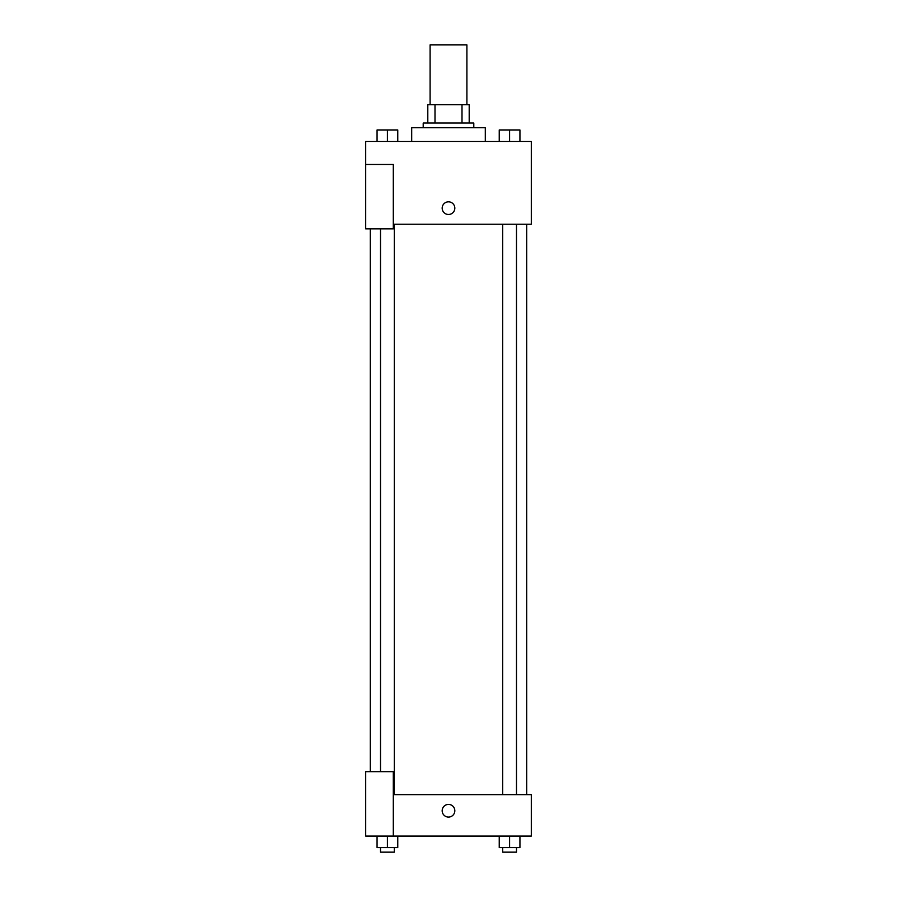 <?xml version="1.0" encoding="UTF-8"?>
<svg xmlns="http://www.w3.org/2000/svg" width="897" height="897" viewBox="0 0 897 897"><rect width="100%" height="100%" fill="white"/><g stroke="black" fill="none" stroke-linecap="round" stroke-linejoin="round"><path stroke-width="1.35" d="M466.9 104.646L466.9 44.85L430.1 44.85L430.1 104.646M435 123.046L435 104.646L427.802 104.646L427.802 123.046L427.802 104.646M435 104.646L469.198 104.646L469.198 123.046M462 123.046L462 104.646M423.205 127.654L423.205 123.046L473.795 123.046L473.795 127.654M485.299 141.446L485.299 127.654L411.701 127.654L411.701 141.446M365.696 164.454L365.696 228.847L393.301 228.847L393.301 164.454L365.696 164.454L365.696 141.446L531.304 141.446L531.304 224.25L393.301 224.25M442.176 208.149A6.324 6.324 0 0 1 451.662 202.677A6.324 6.324 0 0 1 451.662 213.632A6.324 6.324 0 0 1 442.176 208.149M393.301 794.652L531.304 794.652L531.304 836.049L365.696 836.049L365.696 771.655L393.301 771.655L393.301 836.049M442.176 810.753A6.324 6.324 0 0 1 451.662 805.271A6.324 6.324 0 0 1 451.662 816.225A6.324 6.324 0 0 1 442.176 810.753M499.237 836.049L499.237 847.553L519.935 847.553L519.935 836.049L519.935 847.553M509.586 847.553L509.586 836.049M516.493 847.553L516.493 852.15L502.69 852.15L502.69 847.553M377.065 836.049L377.065 847.553L397.763 847.553L397.763 836.049L397.763 847.553M387.414 847.553L387.414 836.049M394.31 847.553L394.31 852.15L380.507 852.15L380.507 847.553M499.237 141.446L499.237 129.953L519.935 129.953L519.935 141.446L519.935 129.953M509.586 141.446L509.586 129.953M516.493 129.953L502.69 129.953M377.065 141.446L377.065 129.953L397.763 129.953L397.763 141.446L397.763 129.953M387.414 141.446L387.414 129.953M394.31 129.953L380.507 129.953M526.696 794.652L526.696 224.25M370.304 771.655L370.304 228.847M502.69 224.25L502.69 794.652M516.493 224.25L516.493 794.652M394.31 794.652L394.31 224.25M380.507 771.655L380.507 228.847"/></g></svg>
